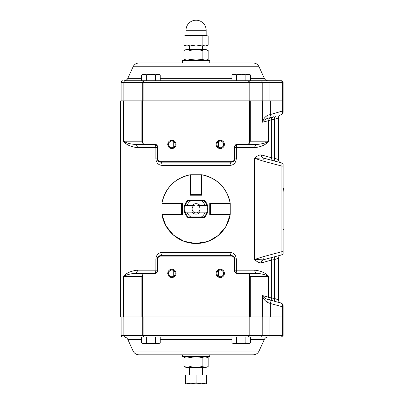<?xml version="1.0" encoding="UTF-8"?>
<svg xmlns="http://www.w3.org/2000/svg" width="404" height="404" viewBox="0 0 404 404"><rect width="100%" height="100%" fill="white"/><g stroke="black" fill="none" stroke-linecap="round" stroke-linejoin="round"><path stroke-width="0.61" d="M196.076 316.923L202.525 316.923M189.627 316.923L142.304 316.923L142.304 335.466L143.688 337.077L141.622 337.077L141.622 342.804L143.95 343.526L141.622 342.804L142.87 343.526L150.929 343.526L155.585 342.804L157.913 343.526L155.585 342.804L155.585 337.077L122.715 337.077C121.23 336.396 120.695 335.855 121.104 335.466L123.877 335.466A1.611 1.55 90 0 0 125.427 337.077M155.873 258.883L157.378 258.883A3.227 3.227 0 0 1 160.605 255.656A3.227 3.227 0 0 0 157.378 258.883L157.378 270.165A3.227 3.227 0 0 1 154.156 273.392L134.891 273.392C130.027 273.791 126.21 274.866 123.447 276.614C126.129 273.094 130.78 270.943 137.4 270.165L155.873 270.165L155.873 258.883C156.348 254.848 158.408 252.697 162.06 252.434A3.227 1.454 -90 0 1 160.605 255.656L231.542 255.656L231.542 256.091A2.793 2.793 0 0 1 234.335 258.883L234.335 270.165A3.656 3.656 0 0 0 237.996 273.821L257.257 273.392L247.233 273.392L248.834 274.069A3.348 3.227 0 0 1 249.521 274.755L249.521 316.923L283.138 316.923L283.138 306.065A3.227 3.227 0 0 0 280.75 302.955L267.458 299.394C264.979 298.399 263.352 297.132 262.59 295.582L262.59 316.923M249.521 316.923L142.627 316.923L142.627 274.755L141.849 276.614L123.447 276.614L123.447 316.923L142.627 316.923M134.891 144.41A3.227 2.51 -90 0 1 137.4 147.632C130.78 146.859 126.129 144.708 123.447 141.183C126.21 142.935 130.027 144.011 134.891 144.41L144.915 144.41L143.314 143.733A3.348 3.227 180 0 1 142.627 143.046L141.849 141.183L141.849 100.879L120.7 100.879L120.7 316.923L123.447 316.923M196.076 100.879L202.525 100.879M189.627 100.879L142.304 100.879L142.304 82.335L143.688 80.724L160.242 80.724L160.242 74.998L157.913 74.275L160.242 74.998L158.994 74.275L155.585 74.998L155.585 80.724L250.525 80.724L250.525 74.998L248.197 74.275L250.525 74.998L249.278 74.275L245.874 74.998L245.874 80.724L281.527 80.724L283.138 82.335L281.527 80.724L282.33 82.335L282.33 100.879L283.138 100.879L283.138 111.736L282.457 113.721L283.138 111.736L282.457 113.721L280.75 114.847A3.227 3.227 0 0 0 283.138 111.736A3.227 3.227 0 0 1 280.75 114.847C281.861 114.448 282.406 113.479 282.386 111.933L282.33 111.085L283.138 111.085M141.849 100.879L250.298 100.879L250.298 141.183L268.705 141.183L268.705 120.584L271.337 119.847A3.227 3.217 75 0 1 273.715 116.731M270.357 100.879L282.33 100.879L282.33 111.085L267.69 115.297C264.772 117.008 263.07 119.316 262.59 122.22C263.352 120.67 264.979 119.402 267.458 118.407L271.195 117.407L270.357 114.297L270.357 100.879L250.298 100.879M275.634 256.484A3.227 1.899 -105 0 0 274.523 259.6L278.412 258.217L278.412 299.854L274.523 298.465L271.337 297.955L262.59 295.582C263.07 298.485 264.772 300.793 267.69 302.505L270.357 303.505L271.195 300.394M273.72 160.802A3.227 3.217 105 0 1 271.337 157.686L271.337 119.847L274.523 119.332L278.412 117.948L278.412 159.585L274.523 158.201L271.337 157.686L261.125 154.873C259.014 154.954 256.833 156.111 254.571 158.338L262.908 161.019L262.908 256.782L254.571 259.464L254.571 158.338L262.994 157.949A3.227 0.808 105 0 1 262.908 161.019L281.941 166.12L283.138 166.12L283.138 251.682L281.941 251.682L281.941 254.798L263.575 259.716A3.227 2.777 -105 0 0 261.605 262.832L271.337 260.115L274.523 259.6L274.523 298.465A3.227 1.899 105 0 0 275.634 301.581M162.06 252.434L230.088 252.434C233.739 252.702 235.805 254.848 236.274 258.883L234.769 258.883L234.769 270.165L234.335 270.165M236.274 258.883L236.274 270.165L254.747 270.165C261.368 270.943 266.019 273.094 268.705 276.614L250.298 276.614L250.298 316.923M261.605 262.832L261.125 262.928C259.02 262.847 256.838 261.696 254.571 259.464L262.994 259.853A3.227 0.808 -105 0 0 262.908 256.782L281.941 251.682L281.941 163.004A1.611 1.611 0 0 1 283.138 164.564L283.138 166.12M254.747 147.632C261.368 146.859 266.019 144.708 268.705 141.183C265.938 142.935 262.125 144.011 257.257 144.41A3.227 2.51 -90 0 0 254.747 147.632L236.274 147.632L236.274 158.918C235.805 162.953 233.739 165.105 230.088 165.367L162.06 165.367C158.408 165.1 156.348 162.948 155.873 158.918L155.873 147.632L137.4 147.632M249.521 274.755L250.298 276.614M254.747 270.165A3.227 2.51 -90 0 0 257.257 273.392C262.125 273.791 265.938 274.866 268.705 276.614L268.705 297.218A3.227 3.101 105 0 0 270.978 300.334M247.233 273.392L237.996 273.392A3.227 3.227 0 0 1 234.769 270.165A3.227 3.227 0 0 0 237.996 273.392L237.996 273.821M249.521 100.879L249.521 143.046L250.298 141.183M249.521 143.046A3.348 3.227 180 0 1 248.834 143.733L247.233 144.41L257.257 144.41M162.06 165.367A3.227 1.454 -90 0 0 160.605 162.145L231.542 162.145A3.227 3.227 0 0 0 234.769 158.918L234.769 147.632A3.227 3.227 0 0 1 237.996 144.41L247.233 144.41L248.157 143.976L237.996 143.976A3.656 3.656 0 0 0 234.335 147.632L234.335 158.918A2.793 2.793 0 0 1 231.542 161.711L160.605 161.711A2.793 2.793 0 0 1 157.812 158.918L157.812 147.632A3.656 3.656 0 0 0 154.156 143.976L143.996 143.976L144.915 144.41L154.156 144.41A3.227 3.227 0 0 1 157.378 147.632L155.873 147.632A3.227 1.722 -90 0 0 154.156 144.41A3.227 3.227 0 0 1 157.378 147.632L157.812 147.632M155.873 158.918L157.378 158.918A3.227 3.227 0 0 0 160.605 162.145A3.227 3.227 0 0 1 157.378 158.918L157.378 147.632M142.627 274.755A3.348 3.227 0 0 1 143.314 274.069L144.915 273.392L143.996 273.821L154.156 273.821A3.656 3.656 0 0 0 157.812 270.165L157.812 258.883A2.793 2.793 0 0 1 160.605 256.091L231.542 256.091M261.125 262.928A3.227 2.777 -96 0 1 262.994 259.853L263.575 259.716M261.125 154.873A3.227 2.777 96 0 0 262.994 157.949L281.941 163.004M272.256 117.125L271.195 117.407M275.634 161.312A3.227 1.899 105 0 1 274.523 158.201L274.523 119.332A3.227 1.899 75 0 1 275.634 116.221M263.575 158.085A3.227 2.777 105 0 1 261.605 154.969M270.357 316.923L270.357 303.505L282.33 306.717L282.386 305.863L283.138 306.065A3.227 3.227 0 0 0 280.75 302.955L282.457 304.081L283.138 306.065C282.972 304.384 282.184 303.348 280.775 302.96M278.406 299.849C278.502 301.424 279.295 302.465 280.795 302.965L280.75 302.955C281.861 303.354 282.406 304.323 282.386 305.863M267.69 302.505A3.227 1.035 -75 0 0 267.458 299.394M267.458 118.407A3.227 1.035 -105 0 0 267.69 115.297M283.138 316.923L283.138 335.466L281.527 337.077L269.983 337.077L269.983 335.466L283.138 335.466L281.527 337.077L282.33 335.466L282.33 306.717L283.138 306.717M282.386 111.933L283.138 111.736C283.164 113.085 282.376 114.12 280.775 114.842M230.088 252.434A3.227 1.454 -90 0 0 231.542 255.656A3.227 3.227 0 0 1 234.769 258.883L234.335 258.883M137.4 270.165A3.227 2.51 -90 0 1 134.891 273.392M236.274 158.918L234.769 158.918A3.227 3.227 0 0 1 231.542 162.145A3.227 1.454 -90 0 0 230.088 165.367M281.941 254.798A1.611 1.611 0 0 0 283.138 253.237L283.138 251.682M220.261 269.251A4.141 4.141 0 0 1 223.841 275.462A4.141 4.141 0 0 1 216.675 275.462A4.141 4.141 0 0 1 220.261 269.251M171.892 269.251A4.141 4.141 0 0 1 175.477 275.462A4.141 4.141 0 0 1 168.306 275.462A4.141 4.141 0 0 1 171.892 269.251M248.834 274.069L248.157 273.821M143.996 273.821L143.314 274.069M220.261 140.269A4.141 4.141 0 0 1 223.841 146.48A4.141 4.141 0 0 1 216.675 146.48A4.141 4.141 0 0 1 220.261 140.269M171.892 140.269A4.141 4.141 0 0 1 175.477 146.48A4.141 4.141 0 0 1 168.306 146.48A4.141 4.141 0 0 1 171.892 140.269M143.314 143.733L143.996 143.976M248.157 143.976L248.834 143.733M175.225 273.392A3.333 3.333 0 0 0 171.892 270.059A3.333 3.333 0 0 0 168.559 273.392A3.333 3.333 0 0 0 171.892 276.725A3.333 3.333 0 0 0 175.225 273.392M175.225 144.41A3.333 3.333 0 0 0 171.892 141.077A3.333 3.333 0 0 0 168.559 144.41A3.333 3.333 0 0 0 171.892 147.743A3.333 3.333 0 0 0 175.225 144.41M223.594 273.392A3.333 3.333 0 0 0 220.261 270.059A3.333 3.333 0 0 0 216.928 273.392A3.333 3.333 0 0 0 220.261 276.725A3.333 3.333 0 0 0 223.594 273.392M223.594 144.41A3.333 3.333 0 0 0 220.261 141.077A3.333 3.333 0 0 0 216.928 144.41A3.333 3.333 0 0 0 220.261 147.743A3.333 3.333 0 0 0 223.594 144.41M283.3 229.851L283.3 229.018M283.3 188.067L283.3 188.84L283.138 188.067M283.138 191.966L283.3 189.526M157.913 343.526L158.994 343.526L160.242 342.804L157.913 343.526L150.929 343.526L146.278 342.804L150.929 343.526L155.585 342.804M269.983 316.923L269.983 335.466L249.849 335.466L248.46 337.077L231.911 337.077L231.911 342.804L233.159 343.526L234.239 343.526L231.911 342.804L234.239 343.526L241.218 343.526L236.562 342.804L241.218 343.526L245.874 342.804L249.278 343.526L250.525 342.804L250.525 337.077L248.46 337.077L249.071 335.466L143.077 335.466L143.688 337.077L146.278 337.077L146.278 342.804L143.95 343.526M160.242 342.804L160.242 337.077L155.585 337.077L236.562 337.077L236.562 342.804L234.239 343.526M245.874 342.804L241.218 343.526L248.197 343.526L245.874 342.804L245.874 337.077L269.983 337.077M250.525 342.804L248.197 343.526M248.197 74.275L234.239 74.275L236.562 74.998L241.218 74.275L245.874 74.998M231.911 74.998L234.239 74.275L233.159 74.275L231.911 74.998L231.911 80.724L236.562 80.724L236.562 74.998L234.239 74.275M157.913 74.275L143.95 74.275L146.278 74.998L150.929 74.275L155.585 74.998M141.622 74.998L143.95 74.275L142.87 74.275L141.622 74.998L141.622 80.724L146.278 80.724L146.278 74.998L143.95 74.275M190.026 36.108L187.002 35.517L183.972 36.108L187.002 35.517L185.598 35.517L183.972 36.108L183.972 45.061L187.002 45.995L190.026 45.061L187.002 45.995L196.076 45.995L190.026 45.061L190.026 36.108L196.076 35.517L187.002 35.517L205.151 35.517L202.126 36.108L196.076 35.517L205.151 35.517L208.176 36.108L205.151 35.517L206.555 35.517L208.176 36.108L208.176 45.061L205.151 45.995L208.176 45.061L206.555 45.995L196.076 45.995L202.126 45.061L205.151 45.995M183.972 45.061L185.598 45.995L187.002 45.995M202.126 45.061L202.126 36.108L205.151 35.517M206.555 382.866L201.313 383.8L206.555 383.8L206.555 374.932L185.598 374.932L185.598 382.866L190.834 383.8L185.598 382.866L185.598 383.8L201.313 383.8L196.076 382.866L190.834 383.8M196.076 382.866L196.076 374.932M250.525 337.077L267.998 337.077C266.312 337.148 265.09 337.936 264.327 339.441L250.525 339.441M141.622 339.441L127.821 339.441C127.058 337.936 125.836 337.148 124.149 337.077L141.622 337.077M133.088 351.031L259.06 351.031C257.843 353.439 255.883 354.697 253.187 354.813L138.961 354.813C136.264 354.697 134.31 353.439 133.088 351.031L127.821 339.441M250.525 78.361L264.327 78.361C265.09 79.866 266.312 80.654 267.998 80.724L250.525 80.724M231.911 80.724L160.242 80.724M141.622 80.724L124.149 80.724C125.836 80.654 127.058 79.866 127.821 78.361L141.622 78.361M125.427 80.724L143.688 80.724L143.077 82.335L123.877 82.335A1.611 1.55 -90 0 1 125.427 80.724M260.666 80.724A1.611 1.55 90 0 1 262.221 82.335L249.849 82.335L248.46 80.724L249.071 82.335L249.071 100.879M259.06 66.771L133.088 66.771C134.31 64.362 136.264 63.105 138.961 62.989L253.187 62.989C255.883 63.105 257.843 64.362 259.06 66.771L264.327 78.361M269.983 80.724L269.983 82.335L283.138 82.335L283.138 100.879M186.436 356.586L183.972 357.58L183.972 366.549L186.436 367.549L205.712 367.549L208.181 366.549C206.171 367.413 204.151 367.413 202.126 366.549C198.096 367.413 194.061 367.413 190.021 366.549C188.017 367.413 185.997 367.413 183.972 366.549L186.996 367.206M202.525 366.706L205.151 367.206M189.627 357.429L186.996 356.924M183.972 357.58C185.981 356.722 187.996 356.722 190.021 357.58C194.061 356.722 198.096 356.722 202.126 357.58C204.136 356.722 206.151 356.722 208.181 357.58L205.151 356.924M202.126 357.58L202.126 366.549M205.712 356.586L208.181 357.58L208.181 366.549M190.021 357.58L190.021 366.549M205.712 60.408L208.181 59.413L208.181 50.444L205.712 49.445L186.436 49.445L183.972 50.444C185.981 49.581 187.996 49.581 190.021 50.444C194.061 49.581 198.096 49.581 202.126 50.444C204.136 49.581 206.151 49.581 208.181 50.444L205.151 49.788M189.627 50.293L186.996 49.788M186.436 60.408L183.972 59.413C185.997 60.277 188.017 60.277 190.021 59.413L196.076 60.07L202.126 59.413L202.126 50.444M183.972 50.444L183.972 59.413L186.996 60.07M202.525 59.565L205.151 60.07M208.181 59.413C206.171 60.277 204.151 60.277 202.126 59.413M190.021 59.413L190.021 50.444M182.371 62.989L182.371 60.408L209.777 60.408L209.777 62.989M209.777 354.813L209.777 356.586L182.371 356.586L182.371 354.813M182.371 214.383L182.209 203.419L161.918 203.419L161.918 214.383L161.918 203.419M182.27 214.544A14.913 14.913 0 0 1 182.204 214.383L161.918 214.383M209.777 203.419L209.939 214.383L230.23 214.383L230.23 203.419L230.23 214.383M209.939 203.419L230.23 203.419M190.592 195.198L201.556 195.036L201.556 174.745L190.592 174.745L201.556 174.745M190.43 195.097A14.913 14.913 0 0 1 190.592 195.031L190.592 174.745M178.22 203.257L179.467 203.419M190.592 192.294L190.592 191.042M201.556 191.042L201.556 192.294M212.681 203.419L213.933 203.257M162.428 214.544L161.938 214.544L165.913 225.856L173.508 235.128L183.81 241.254L195.587 243.496L207.54 241.547M229.719 214.544L230.209 214.544A34.598 34.598 0 0 1 161.938 214.544L182.371 214.544L182.371 203.257L161.938 203.257A34.598 34.598 0 0 1 190.43 174.765C174.861 178.189 165.362 187.688 161.938 203.257L162.428 203.257M191.945 212.125L185.259 212.125A11.287 11.287 0 0 0 188.178 216.963L187.865 217.564L204.283 217.564L203.975 216.963A11.287 11.287 0 0 0 206.888 212.125L200.207 212.125A5.242 5.242 0 0 1 191.945 212.125L193.768 212.125A3.964 3.964 0 0 1 193.768 205.676L186.956 205.676A9.676 9.676 0 0 1 190.728 200.838L188.173 200.838L187.865 200.233L204.283 200.233A11.938 11.938 0 0 1 204.283 217.564M229.719 203.257L209.777 203.257L209.777 214.544L230.209 214.544L226.174 225.962M190.43 174.765L190.43 195.198L201.717 195.198L201.717 174.765A34.598 34.598 0 0 1 230.209 203.257C226.785 187.688 217.286 178.189 201.717 174.765L201.717 175.255M191.945 205.676A5.242 5.242 0 0 1 200.207 205.676L205.197 205.676A9.676 9.676 0 0 0 201.424 200.838L203.975 200.838L204.283 200.233M205.197 212.125A9.676 9.676 0 0 1 201.424 216.963L190.728 216.963A9.676 9.676 0 0 1 186.956 212.125M201.424 216.963L203.975 216.963L201.424 216.963M186.956 205.676L185.259 205.676A11.287 11.287 0 0 1 188.178 200.838L203.975 200.838A11.287 11.287 0 0 1 206.888 205.676L205.197 205.676M200.207 205.676L198.379 205.676A3.964 3.964 0 0 1 198.379 212.125L200.207 212.125M185.259 205.676A11.287 11.287 0 0 0 185.259 212.125M206.888 212.125A11.287 11.287 0 0 0 206.888 205.676M193.768 205.676A3.964 3.964 0 0 1 198.379 205.676M198.379 212.125A3.964 3.964 0 0 1 193.768 212.125M141.849 316.923L141.849 276.614M123.447 100.879L123.447 141.183L141.849 141.183M270.978 117.468A3.227 3.101 75 0 0 268.705 120.584L262.59 122.22L262.59 100.879M273.72 301.071A3.227 3.217 105 0 1 271.337 297.955L271.337 260.115A3.227 3.217 -105 0 1 273.72 257M231.542 255.656A3.227 3.227 0 0 1 234.769 258.883M154.156 273.392A3.227 1.722 -90 0 0 155.873 270.165L157.378 270.165A3.227 3.227 0 0 1 154.156 273.392L154.156 273.821M234.769 147.632A3.227 3.227 0 0 1 237.996 144.41A3.227 1.722 -90 0 0 236.274 147.632L234.335 147.632M157.378 270.165L157.812 270.165M157.378 258.883L157.812 258.883M160.605 255.656L160.605 256.091M237.996 273.392A3.227 1.722 -90 0 1 236.274 270.165L234.769 270.165M237.996 144.41L237.996 143.976M234.769 158.918L234.335 158.918M231.542 162.145L231.542 161.711M160.605 162.145L160.605 161.711M157.378 158.918L157.812 158.918M154.156 144.41L154.156 143.976M142.627 143.046L142.627 100.879M218.402 276.159L218.402 270.624M173.745 276.159L173.745 270.624M173.745 147.177L173.745 141.642M218.402 147.177L218.402 141.642M185.997 30.275L206.151 30.275A10.075 10.075 0 0 0 196.076 20.2A10.075 10.075 0 0 0 185.997 30.275L185.997 35.517M231.911 339.441L160.242 339.441M262.221 316.923L262.221 335.466A1.611 1.55 90 0 1 260.666 337.077M249.071 316.923L249.071 335.466L249.849 335.466L249.849 316.923M123.877 316.923L123.877 335.466L143.077 335.466L143.077 316.923M160.242 78.361L231.911 78.361M123.877 100.879L123.877 82.335L121.104 82.335C120.65 82.012 121.185 81.472 122.715 80.724M262.221 100.879L262.221 82.335L269.983 82.335L269.983 100.879M249.849 100.879L249.849 82.335L143.077 82.335L143.077 100.879M181.522 214.383L181.522 203.419M210.63 203.419L210.63 214.383M190.592 194.344L201.556 194.344M187.865 217.564A11.938 11.938 0 0 1 187.865 200.233M278.406 258.217C278.502 256.641 279.295 255.606 280.795 255.106M278.406 117.953C278.502 116.372 279.295 115.337 280.795 114.837M278.406 159.585C278.502 161.161 279.295 162.196 280.795 162.696M283.138 306.065L282.457 304.081M206.151 35.517L206.151 30.275M189.627 45.995L189.627 49.445M202.525 45.995L202.525 49.445M189.627 367.549L189.627 374.932M202.525 367.549L202.525 374.932M259.06 351.031L264.327 339.441M121.104 335.466L121.104 316.923M133.088 66.771L127.821 78.361M121.104 82.335L121.104 100.879M208.838 241.057L218.271 235.441L225.467 227.154"/></g></svg>
